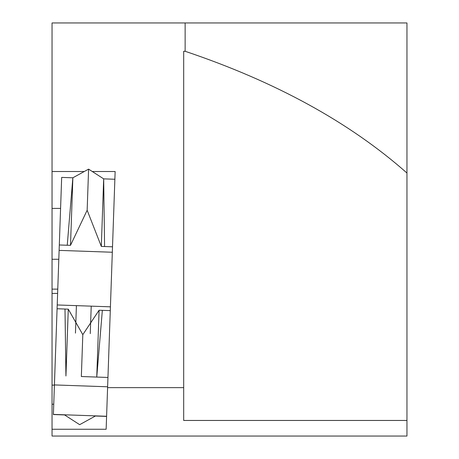 <?xml version="1.0" encoding="UTF-8"?>
<svg xmlns="http://www.w3.org/2000/svg" width="459" height="459" viewBox="0 0 459 459"><rect width="100%" height="100%" fill="white"/><g stroke="black" fill="none" stroke-linecap="round" stroke-linejoin="round"><path stroke-width="0.69" d="M67.243 245.226L72.849 177.794L67.243 245.226L70.502 245.335L87.153 210.233L88.593 169.13L72.866 177.788L70.502 245.335M67.226 245.249L59.309 244.974L55.786 345.851M112.512 246.81L114.87 179.257L103.677 178.861L101.319 246.414L112.512 246.81L112.323 252.243L59.119 250.384M101.319 246.414L87.153 210.233M72.849 177.794L61.667 177.403L59.309 244.974M59.268 246.093L57.828 287.305M106.591 416.405L95.392 416.015L79.665 424.673L64.581 414.936L53.387 414.54L54.42 384.929L57.214 304.965L110.418 306.824L112.472 247.952M61.558 180.519L61.661 177.535M114.761 182.378L114.865 179.389M183.686 387.643L183.686 420.461L406.955 420.461L406.955 173.02C349.632 122.346 275.693 81.771 185.138 51.282L183.686 51.282L183.686 387.643L107.595 387.643L115.14 171.523L92.299 171.523M104.577 246.529L103.677 178.861L104.577 246.529M88.593 169.13L103.677 178.861M106.597 416.267L53.393 414.408M107.624 386.788L54.42 384.929M81.346 376.523L107.951 377.459L96.751 377.069L99.087 310.238L82.809 334.651L81.346 376.523L96.751 377.069L102.351 310.353L99.087 310.238M65.012 309.05L68.276 309.165L65.941 375.99L65 309.033L65.93 375.99M65 309.033L57.082 308.752M68.276 309.165L82.809 334.651M110.286 310.628L102.351 310.353L96.751 377.069M91.221 306.153L90.257 333.636M75.454 333.119L76.412 305.637M107.595 387.643L106.144 429.257L52.045 429.257L52.045 436.05L406.955 436.05L406.955 420.461M185.138 51.282L185.138 22.95L406.955 22.95L406.955 173.02M185.138 22.95L52.045 22.95L52.045 171.523L84.244 171.523M60.582 208.409L52.045 208.409L52.045 171.523M52.045 208.409L52.045 429.257M58.809 259.266L52.045 259.266M57.765 289.124L52.045 289.124M57.616 293.421L52.045 293.421M54.414 385.124L52.045 385.124M53.749 404.213L52.045 404.213"/></g></svg>
